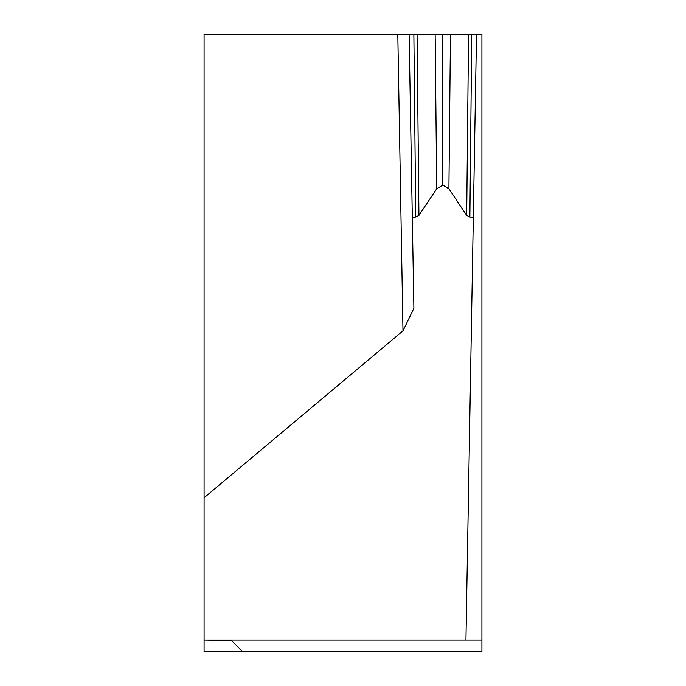 <?xml version="1.0" encoding="UTF-8"?>
<svg xmlns="http://www.w3.org/2000/svg" width="686" height="686" viewBox="0 0 686 686"><rect width="100%" height="100%" fill="white"/><g stroke="black" fill="none" stroke-linecap="round" stroke-linejoin="round"><path stroke-width="1.03" d="M204.085 640.544L204.085 651.7L242.673 651.7L231.516 640.544L242.673 651.7L481.915 651.7L481.915 640.124L204.085 640.124L231.516 640.544M450.47 34.3L448.91 188.77L442.813 185.117L442.813 34.3L476.513 34.3L409.105 34.3L413.89 308.297L402.974 330.875L397.803 34.3L204.085 34.3L204.085 640.124M204.085 343L204.085 479.986L204.085 343M476.513 34.3L473.323 217.128L476.513 34.3L481.915 34.3L481.915 640.124M465.94 640.124L473.323 217.128L469.876 217.025L466.686 215.387L468.547 34.3M417.071 34.3L418.932 215.387L415.742 217.025L412.303 217.128L409.105 34.3L442.813 34.3M418.932 215.387L436.708 188.77L435.147 34.3M442.813 185.117L436.708 188.77M448.91 188.77L466.686 215.387M397.803 34.3L409.105 34.3M402.974 330.875L204.085 497.762M415.742 217.025L413.864 34.3M471.754 34.3L469.876 217.025"/></g></svg>
